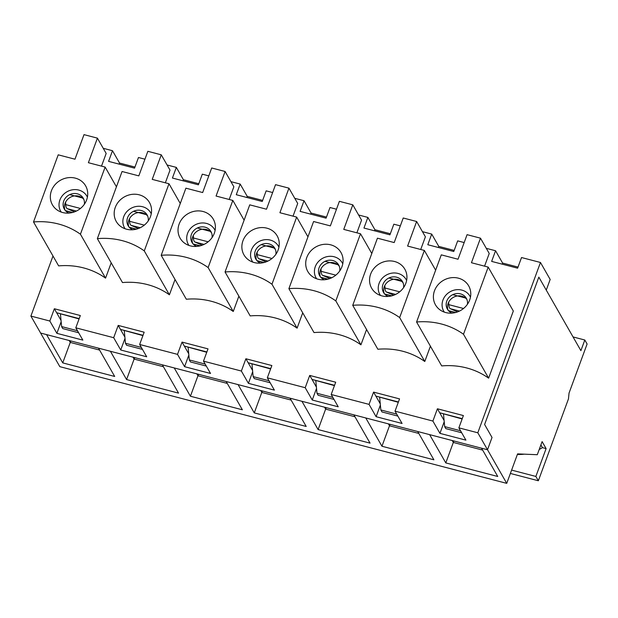 <?xml version="1.0" encoding="UTF-8"?>
<svg xmlns="http://www.w3.org/2000/svg" width="618" height="618" viewBox="0 0 618 618"><rect width="100%" height="100%" fill="white"/><g stroke="black" fill="none" stroke-linecap="round" stroke-linejoin="round"><path stroke-width="0.93" d="M457.544 311.897L450.337 308.706A12.553 3.878 -75.4 0 1 448.807 304.659L448.676 302.156M452.731 294.67L466.296 298.216M393.705 295.226L386.497 292.036A12.553 3.878 -75.4 0 1 384.96 287.988L384.829 285.485M388.884 278L402.457 281.538M329.857 278.556L322.65 275.365A12.553 3.878 -75.4 0 1 321.121 271.317L320.981 268.807M325.045 261.329L338.61 264.867M266.018 261.885L258.803 258.687A12.553 3.878 -75.4 0 1 257.273 254.639L257.142 252.136M261.198 244.651L274.771 248.197M202.171 245.215L194.964 242.017A12.553 3.878 -75.4 0 1 193.426 237.969L193.295 235.466M197.351 227.98L210.923 231.526M138.332 228.536L131.116 225.346A12.553 3.878 -75.4 0 1 129.587 221.298L129.456 218.795M133.511 211.31L147.084 214.855M74.484 211.866L67.277 208.675A12.553 3.878 -75.4 0 1 65.74 204.628L65.608 202.125M69.664 194.639L83.237 198.185M78.919 319.351L79.189 318.625L56.64 312.739L79.073 318.934M60.41 313.72L61.615 326.59L62.758 328.591L78.625 332.731M77.482 330.738L61.615 326.59M580.897 350.653L538.834 277.119L484.605 424.496L492.028 437.474L487.509 449.75L506.737 483.361L517.583 453.882L537.297 454.709L542.117 441.607L546.111 448.598L535.868 476.439L538.348 480.765L568.467 398.888L569.039 393.087L587.1 344.002L584.813 340.008L580.897 350.653M124.882 337.096L120.479 329.409L124.249 330.391L125.462 343.268L126.597 345.261L142.472 349.402M461.978 419.383L462.249 418.656L439.699 412.77L462.133 418.965M398.139 402.712L398.401 401.986L375.86 396.092L398.293 402.295M334.292 386.041L334.562 385.308L312.013 379.421L334.446 385.624M270.452 369.371L270.715 368.637L248.166 362.751L270.599 368.954M206.605 352.7L206.875 351.966L184.326 346.08L206.76 352.283M142.912 335.613L120.479 329.409L118.2 325.416L113.681 337.698L75.805 327.81L80.325 315.528L54.353 308.745L49.834 321.028L30.9 316.076L52.993 256.022M573.056 336.934L584.813 340.008M510.383 473.458L538.348 480.765M511.619 470.105L535.868 476.439M452.237 440.541L453.326 442.449L453.952 440.989M30.9 316.076L40.61 333.048L46.559 334.601L62.735 362.89L114.685 376.455L98.501 348.166L110.398 351.271L126.582 379.56L178.525 393.125L162.349 364.836L174.245 367.949L190.421 396.231L242.372 409.796L226.188 381.515L238.084 384.62L254.268 412.901L306.211 426.466L290.035 398.185L301.932 401.291L318.108 429.572L370.058 443.137L353.875 414.856L365.771 417.961L381.955 446.242L433.898 459.807L417.722 431.526L429.618 434.632L445.794 462.921L497.745 476.486L481.561 448.197L487.509 449.75L40.61 333.048L59.83 366.659L506.737 483.361M539.213 449.502A39.892 36.184 -29.8 0 0 542.426 447.633L546.111 448.598M517.382 454.423A39.892 36.184 -29.8 0 0 524.327 454.168M141.329 347.409L125.462 343.268M142.758 336.03L142.681 335.203L124.249 330.391M69.177 340.51L70.267 342.418L70.892 340.958M99.591 350.074L70.267 342.418L62.735 362.89M133.017 357.181L134.114 359.089L134.732 357.629M163.438 366.744L134.114 359.089L126.582 379.56M188.096 347.061L189.301 359.939L190.444 361.932L206.312 366.08M205.168 364.079L189.301 359.939M196.864 373.851L197.953 375.759L198.579 374.299M227.277 383.423L197.953 375.759L190.421 396.231M251.935 363.739L253.148 376.609L254.292 378.602L270.159 382.751M269.015 380.75L253.148 376.609M260.703 390.522L261.8 392.43L262.418 390.97M291.124 400.093L261.8 392.43L254.268 412.901M315.783 380.41L316.988 393.28L318.131 395.273L333.998 399.421M332.863 397.42L316.988 393.28M324.55 407.2L325.64 409.108L326.265 407.648M354.971 416.764L325.64 409.108L318.108 429.572M379.63 397.08L380.835 409.95L381.978 411.951L397.845 416.092M396.702 414.099L380.835 409.95M388.398 423.871L389.487 425.779L390.105 424.319M418.811 433.434L389.487 425.779L381.955 446.242M443.469 413.751L444.674 426.621L445.817 428.622L461.685 432.762M460.549 430.769L444.674 426.621M540.889 444.945L542.426 447.633M482.658 450.105L453.326 442.449L445.794 462.921M61.259 212.098A15.11 13.704 150.2 0 1 66.983 191.765A15.11 13.704 150.2 0 1 87.401 197.142M68.946 213.079A10.923 9.911 150.2 0 1 64.303 209.085A10.923 9.911 150.2 0 1 63.731 201.035A10.923 9.911 150.2 0 1 73.071 193.604A10.923 9.911 150.2 0 1 83.268 198.239A10.923 9.911 150.2 0 1 84.357 204.264M83.847 199.452A10.923 9.911 -29.8 0 0 73.681 196.06A10.923 9.911 -29.8 0 0 65.06 203.361A10.923 9.911 -29.8 0 0 65.052 210.197M86.62 199.938A19.119 17.343 150.2 0 1 56.941 209.842A19.119 17.343 150.2 0 1 60.417 180.286A19.119 17.343 150.2 0 1 87.648 192.275A19.119 17.343 150.2 0 1 86.62 199.938M147.687 216.122A10.923 9.911 -29.8 0 0 137.528 212.731A10.923 9.911 -29.8 0 0 128.907 220.039A10.923 9.911 -29.8 0 0 128.899 226.876M132.793 229.757A10.923 9.911 150.2 0 1 128.142 225.755A10.923 9.911 150.2 0 1 127.571 217.706A10.923 9.911 150.2 0 1 136.918 210.274A10.923 9.911 150.2 0 1 147.115 214.909A10.923 9.911 150.2 0 1 148.204 220.935M125.106 228.768A15.11 13.704 150.2 0 1 130.823 208.436A15.11 13.704 150.2 0 1 151.248 213.813M165.354 182.804L170.02 170.12L161.259 154.817L147.857 151.31L138.818 175.875L122.063 171.503L97.358 238.641L122.488 282.557A73.658 66.814 -29.8 0 1 169.402 294.809L175.041 279.498M161.259 154.817L152.221 179.374L168.984 183.755L144.28 250.893A73.658 66.814 -29.8 0 0 97.358 238.641M150.468 216.609A19.119 17.343 150.2 0 1 120.788 226.512A19.119 17.343 150.2 0 1 124.257 196.957A19.119 17.343 150.2 0 1 151.495 208.946A19.119 17.343 150.2 0 1 150.468 216.609M168.984 183.755L180.271 203.484M144.28 250.893L169.402 294.809M198.795 183.731L183.384 179.707L182.982 180.796M183.384 179.707L176.339 167.393L172.422 178.038L198.393 184.821L202.31 174.176L208.799 175.867M124.998 338.378L120.719 350.004L146.698 356.787L139.653 344.481L144.172 332.198L118.2 325.416M120.719 350.004L113.681 337.698M211.534 232.793A10.923 9.911 -29.8 0 0 201.368 229.409A10.923 9.911 -29.8 0 0 192.746 236.709A10.923 9.911 -29.8 0 0 192.739 243.546M196.632 246.427A10.923 9.911 150.2 0 1 191.989 242.426A10.923 9.911 150.2 0 1 191.418 234.376A10.923 9.911 150.2 0 1 200.757 226.953A10.923 9.911 150.2 0 1 210.954 231.58A10.923 9.911 150.2 0 1 212.044 237.613M188.953 245.439A15.11 13.704 150.2 0 1 194.67 225.114A15.11 13.704 150.2 0 1 215.087 230.483M229.193 199.475L233.859 186.791L225.106 171.487L211.696 167.988L202.665 192.546L185.902 188.173L161.205 255.311L186.327 299.236A73.658 66.814 -29.8 0 1 233.249 311.487L238.88 296.169M225.106 171.487L216.068 196.045L232.824 200.425L208.119 267.563A73.658 66.814 -29.8 0 0 161.205 255.311M214.307 233.28A19.119 17.343 150.2 0 1 184.635 243.183A19.119 17.343 150.2 0 1 188.104 213.635A19.119 17.343 150.2 0 1 215.334 225.624A19.119 17.343 150.2 0 1 214.307 233.28M232.824 200.425L244.118 220.155M208.119 267.563L233.249 311.487M262.642 200.402L247.223 196.377L246.821 197.466M247.223 196.377L240.178 184.064L236.269 194.709L262.241 201.491L266.157 190.846L272.638 192.538M188.845 355.049L184.566 366.683L210.537 373.465L203.492 361.151L208.011 348.869L182.04 342.086L177.52 354.369L139.653 344.481M184.566 366.683L177.52 354.369M188.722 353.766L182.04 342.086M275.381 249.463A10.923 9.911 -29.8 0 0 265.215 246.08A10.923 9.911 -29.8 0 0 256.594 253.38A10.923 9.911 -29.8 0 0 256.586 260.217M260.479 263.098A10.923 9.911 150.2 0 1 255.829 259.104A10.923 9.911 150.2 0 1 255.257 251.047A10.923 9.911 150.2 0 1 264.604 243.623A10.923 9.911 150.2 0 1 274.801 248.251A10.923 9.911 150.2 0 1 275.891 254.284M252.793 262.109A15.11 13.704 150.2 0 1 258.509 241.785A15.11 13.704 150.2 0 1 278.934 247.161M293.04 216.145L297.706 203.461L288.946 188.158L275.543 184.658L266.505 209.216L249.749 204.844L225.045 271.982L250.174 315.906A73.658 66.814 -29.8 0 1 297.096 328.158L302.727 312.839M288.946 188.158L279.908 212.723L296.671 217.096L271.966 284.234A73.658 66.814 -29.8 0 0 225.045 271.982M278.154 249.95A19.119 17.343 150.2 0 1 248.475 259.861A19.119 17.343 150.2 0 1 251.943 230.305A19.119 17.343 150.2 0 1 279.181 242.295A19.119 17.343 150.2 0 1 278.154 249.95M296.671 217.096L307.957 236.833M271.966 284.234L297.096 328.158M326.482 217.072L311.07 213.048L310.669 214.137M311.07 213.048L304.025 200.734L300.109 211.379L326.08 218.162L329.997 207.517L336.486 209.216M252.685 371.719L248.413 383.353L274.384 390.136L267.339 377.822L271.858 365.539L245.887 358.757L241.368 371.039L203.492 361.151M248.413 383.353L241.368 371.039M252.569 370.437L245.887 358.757M339.22 266.134A10.923 9.911 -29.8 0 0 329.054 262.75A10.923 9.911 -29.8 0 0 320.441 270.051A10.923 9.911 -29.8 0 0 320.425 276.887M324.319 279.769A10.923 9.911 150.2 0 1 319.676 275.775A10.923 9.911 150.2 0 1 319.104 267.725A10.923 9.911 150.2 0 1 328.444 260.294A10.923 9.911 150.2 0 1 338.641 264.921A10.923 9.911 150.2 0 1 339.73 270.954M316.64 278.78A15.11 13.704 150.2 0 1 322.357 258.455A15.11 13.704 150.2 0 1 342.774 263.832M356.88 232.816L361.545 220.132L352.793 204.828L339.39 201.329L330.352 225.894L313.596 221.514L288.892 288.652L314.014 332.577A73.658 66.814 -29.8 0 1 360.935 344.829L366.574 329.51M352.793 204.828L343.755 229.394L360.51 233.766L335.813 300.904A73.658 66.814 -29.8 0 0 288.892 288.652M341.993 266.621A19.119 17.343 150.2 0 1 312.322 276.532A19.119 17.343 150.2 0 1 315.79 246.976A19.119 17.343 150.2 0 1 343.021 258.965A19.119 17.343 150.2 0 1 341.993 266.621M360.51 233.766L371.804 253.504M335.813 300.904L360.935 344.829M390.329 233.743L374.91 229.718L374.508 230.808M374.91 229.718L367.872 217.412L363.956 228.05L389.927 234.832L393.844 224.195L400.333 225.887M316.532 388.39L312.252 400.024L338.224 406.806L331.186 394.493L335.705 382.21L309.726 375.427L305.207 387.71L267.339 377.822M312.252 400.024L305.207 387.71M316.408 387.115L309.726 375.427M403.067 282.812A10.923 9.911 -29.8 0 0 392.901 279.421A10.923 9.911 -29.8 0 0 384.28 286.721A10.923 9.911 -29.8 0 0 384.272 293.558M388.166 296.439A10.923 9.911 150.2 0 1 383.515 292.445A10.923 9.911 150.2 0 1 382.951 284.396A10.923 9.911 150.2 0 1 392.291 276.964A10.923 9.911 150.2 0 1 402.488 281.592A10.923 9.911 150.2 0 1 403.577 287.625M380.479 295.458A15.11 13.704 150.2 0 1 386.196 275.126A15.11 13.704 150.2 0 1 406.621 280.502M420.727 249.494L425.393 236.81L416.632 221.499L403.23 217.999L394.191 242.565L377.436 238.185L352.731 305.323L377.861 349.247A73.658 66.814 -29.8 0 1 424.782 361.499L430.414 346.188M416.632 221.499L407.602 246.064L424.357 250.437L399.653 317.575A73.658 66.814 -29.8 0 0 352.731 305.323M405.841 283.299A19.119 17.343 150.2 0 1 376.161 293.202A19.119 17.343 150.2 0 1 379.63 263.647A19.119 17.343 150.2 0 1 406.868 275.636A19.119 17.343 150.2 0 1 405.841 283.299M424.357 250.437L435.644 270.174M399.653 317.575L424.782 361.499M454.168 250.421L438.757 246.389L438.355 247.478M438.757 246.389L431.712 234.083L427.795 244.728L453.766 251.511L457.683 240.865L464.172 242.557M380.371 405.068L376.099 416.694L402.071 423.477L395.026 411.163L399.545 398.888L373.573 392.106L369.054 404.381L331.186 394.493M376.099 416.694L369.054 404.381M380.255 403.786L373.573 392.106M466.907 299.483A10.923 9.911 -29.8 0 0 456.741 296.092A10.923 9.911 -29.8 0 0 448.127 303.392A10.923 9.911 -29.8 0 0 448.12 310.228M452.005 313.117A10.923 9.911 150.2 0 1 447.362 309.116A10.923 9.911 150.2 0 1 446.791 301.066A10.923 9.911 150.2 0 1 456.13 293.635A10.923 9.911 150.2 0 1 466.327 298.27A10.923 9.911 150.2 0 1 467.417 304.295M444.327 312.129A15.11 13.704 150.2 0 1 450.043 291.796A15.11 13.704 150.2 0 1 470.468 297.173M484.566 266.165L489.232 253.48L480.48 238.169L467.077 234.67L458.038 259.236L441.283 254.855L416.578 322.001L441.7 365.918A73.658 66.814 -29.8 0 1 488.622 378.17L513.326 311.032L488.197 267.107L463.5 334.253A73.658 66.814 -29.8 0 0 416.578 322.001M480.48 238.169L471.441 262.735L488.197 267.107M469.68 299.969A19.119 17.343 150.2 0 1 440.008 309.873A19.119 17.343 150.2 0 1 443.477 280.317A19.119 17.343 150.2 0 1 470.707 292.306A19.119 17.343 150.2 0 1 469.68 299.969M463.5 334.253L488.622 378.17M518.015 267.092L502.596 263.067L502.195 264.156M502.596 263.067L495.559 250.754L491.642 261.399L517.614 268.181L521.53 257.536L540.464 262.48L550.174 279.452L546.258 290.097L538.834 277.119L484.605 424.496L492.028 437.474L487.509 449.75L477.807 432.785L540.464 262.48M444.218 421.739L439.939 433.365L465.91 440.147L458.873 427.841L463.392 415.559L437.413 408.776L432.894 421.059L395.026 411.163M439.939 433.365L432.894 421.059M444.095 420.456L437.413 408.776M111.194 262.828L105.562 278.139A73.658 66.814 -29.8 0 0 58.64 265.887L33.519 221.962L58.216 154.824L74.979 159.205L84.009 134.639L97.42 138.138L88.382 162.704L105.137 167.076L116.423 186.814M134.956 167.061L119.537 163.036L112.491 150.722L108.575 161.368L134.554 168.15L138.471 157.505L144.952 159.197M112.491 150.722L103.229 148.305M477.807 432.785L458.873 427.841M495.559 250.754L486.289 248.336M431.712 234.083L422.449 231.665M367.872 217.412L358.602 214.987M304.025 200.734L294.763 198.316M240.178 184.064L230.916 181.646M176.339 167.393L167.076 164.975M61.159 321.708L56.879 333.334L82.851 340.116L75.805 327.81M56.879 333.334L49.834 321.028M61.035 320.425L54.353 308.745M119.537 163.036L119.135 164.125M105.137 167.076L80.433 234.222A73.658 66.814 -29.8 0 0 33.519 221.962M80.433 234.222L105.562 278.139M97.42 138.138L106.172 153.449L101.507 166.134M448.637 310.831L455.327 312.577M450.337 308.706L459.452 311.086M448.807 304.659L463.515 308.498M384.79 294.16L391.488 295.906M386.497 292.036L395.605 294.415M384.96 287.988L399.668 291.827M320.951 277.49L327.64 279.236M322.65 275.365L331.766 277.745M321.121 271.317L335.829 275.157M257.103 260.819L263.801 262.565M258.803 258.687L267.918 261.074M257.273 254.639L271.982 258.486M193.256 244.141L199.954 245.894M194.964 242.017L204.079 244.396M193.426 237.969L208.135 241.808M129.417 227.47L136.114 229.224M131.116 225.346L140.232 227.725M129.587 221.298L144.295 225.137M65.57 210.8L72.267 212.546M67.277 208.675L76.385 211.055M65.74 204.628L80.448 208.467M455.651 312.499L448.436 310.615M391.804 295.829L384.589 293.944M327.965 279.151L320.75 277.273M264.118 262.48L256.903 260.603M200.278 245.809L193.063 243.925M136.431 229.139L129.216 227.254M72.584 212.468L65.377 210.584"/></g></svg>
